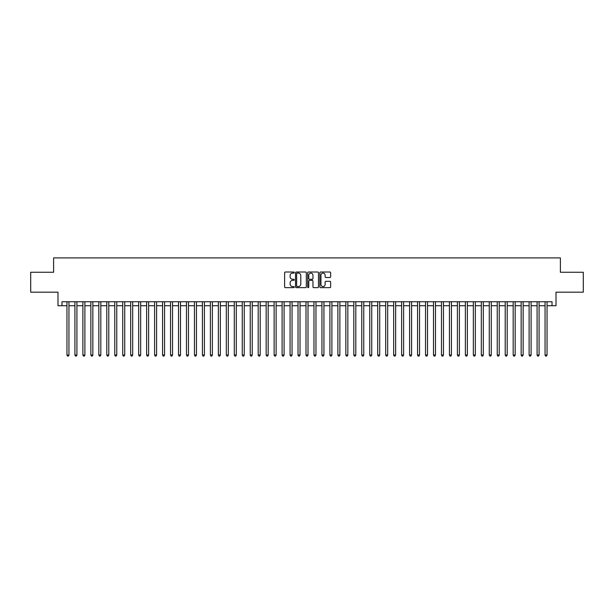 <?xml version="1.0" encoding="UTF-8"?>
<svg xmlns="http://www.w3.org/2000/svg" width="614" height="614" viewBox="0 0 614 614"><rect width="100%" height="100%" fill="white"/><g stroke="black" fill="none" stroke-linecap="round" stroke-linejoin="round"><path stroke-width="0.92" d="M294.252 272.555A0.545 0.545 0 0 0 293.707 272.01L285.395 272.01A0.783 0.783 0 0 0 284.612 272.793L284.612 286.868A0.783 0.783 0 0 0 285.395 287.651L293.707 287.651A0.545 0.545 0 0 0 294.252 287.099A0.545 0.545 0 0 0 293.707 286.554L292.625 286.554A2.502 2.502 0 0 1 290.123 284.052L290.123 282.877A2.502 2.502 0 0 1 292.625 280.375L293.707 280.375A0.545 0.545 0 0 0 294.252 279.831A0.545 0.545 0 0 0 293.707 279.278L292.625 279.278A2.502 2.502 0 0 1 290.123 276.776L290.123 275.602A2.502 2.502 0 0 1 292.625 273.1L293.707 273.1A0.545 0.545 0 0 0 294.252 272.555M329.856 277.52A0.783 0.783 0 0 0 330.639 276.737L330.639 272.793A0.783 0.783 0 0 0 329.856 272.01L320.631 272.01A0.783 0.783 0 0 0 319.848 272.793L319.848 286.868A0.783 0.783 0 0 0 320.631 287.651L329.856 287.651A0.783 0.783 0 0 0 330.639 286.868L330.639 282.095A0.783 0.783 0 0 0 329.856 281.312L325.911 281.312A0.783 0.783 0 0 0 325.128 282.095L325.128 284.459A2.095 2.095 0 0 1 323.033 286.554A2.095 2.095 0 0 1 320.945 284.459L320.945 275.195A2.095 2.095 0 0 1 323.033 273.1A2.095 2.095 0 0 1 325.128 275.195L325.128 276.737A0.783 0.783 0 0 0 325.911 277.52L329.856 277.52M61.976 305.726L61.976 301.743L552.024 301.743L552.024 305.726L556.008 305.726L556.008 292.18L583.3 292.18L583.3 272.255L560.39 272.255L560.39 257.918L53.61 257.918L53.61 272.255L30.7 272.255L30.7 292.18L57.992 292.18L57.992 305.726L66.957 305.726M306.317 272.793A0.783 0.783 0 0 0 305.534 272.01L296.301 272.01A0.783 0.783 0 0 0 295.526 272.793L295.526 286.868A0.783 0.783 0 0 0 296.301 287.651L305.534 287.651A0.783 0.783 0 0 0 306.317 286.868L306.317 272.793M308.466 272.01L317.699 272.01A0.783 0.783 0 0 1 318.474 272.793L318.474 286.868A0.783 0.783 0 0 1 317.699 287.651L313.746 287.651A0.783 0.783 0 0 1 312.963 286.868L312.963 281.158A0.783 0.783 0 0 0 312.181 280.375L309.563 280.375A0.783 0.783 0 0 0 308.781 281.158L308.781 287.099A0.545 0.545 0 0 1 308.236 287.651A0.545 0.545 0 0 1 307.683 287.099L307.683 272.793A0.783 0.783 0 0 1 308.466 272.01M68.945 305.726L74.923 305.726M76.919 305.726L82.89 305.726M84.885 305.726L90.864 305.726M92.852 305.726L98.831 305.726M100.819 305.726L106.798 305.726M108.785 305.726L114.764 305.726M116.76 305.726L122.731 305.726M124.726 305.726L130.705 305.726M132.693 305.726L138.672 305.726M140.66 305.726L146.639 305.726M148.634 305.726L154.605 305.726M156.601 305.726L162.572 305.726M164.567 305.726L170.546 305.726M172.534 305.726L178.513 305.726M180.501 305.726L186.479 305.726M188.475 305.726L194.446 305.726M196.442 305.726L202.413 305.726M204.408 305.726L210.387 305.726M212.375 305.726L218.354 305.726M220.342 305.726L226.32 305.726M228.316 305.726L234.287 305.726M236.283 305.726L242.261 305.726M244.249 305.726L250.228 305.726M252.216 305.726L258.195 305.726M260.19 305.726L266.161 305.726M268.157 305.726L274.128 305.726M276.123 305.726L282.102 305.726M284.09 305.726L290.069 305.726M292.057 305.726L298.036 305.726M300.031 305.726L306.002 305.726M307.998 305.726L313.969 305.726M315.964 305.726L321.943 305.726M323.931 305.726L329.91 305.726M331.898 305.726L337.877 305.726M339.872 305.726L345.843 305.726M347.839 305.726L353.81 305.726M355.805 305.726L361.784 305.726M363.772 305.726L369.751 305.726M371.739 305.726L377.717 305.726M379.713 305.726L385.684 305.726M387.68 305.726L393.658 305.726M395.646 305.726L401.625 305.726M403.613 305.726L409.592 305.726M411.587 305.726L417.558 305.726M419.554 305.726L425.525 305.726M427.521 305.726L433.499 305.726M435.487 305.726L441.466 305.726M443.454 305.726L449.433 305.726M451.428 305.726L457.399 305.726M459.395 305.726L465.366 305.726M467.361 305.726L473.34 305.726M475.328 305.726L481.307 305.726M483.295 305.726L489.274 305.726M491.269 305.726L497.24 305.726M499.236 305.726L505.215 305.726M507.202 305.726L513.181 305.726M515.169 305.726L521.148 305.726M523.136 305.726L529.114 305.726M531.11 305.726L537.081 305.726M539.077 305.726L545.055 305.726M547.043 305.726L552.024 305.726M297.168 273.1A0.545 0.545 0 0 0 296.616 273.652L296.616 286.009A0.545 0.545 0 0 0 297.168 286.554L298.297 286.554A2.502 2.502 0 0 0 300.799 284.052L300.799 275.602A2.502 2.502 0 0 0 298.297 273.1L297.168 273.1M312.963 275.233A2.095 2.095 0 0 0 310.868 273.138A2.095 2.095 0 0 0 308.781 275.233L308.781 278.495A0.783 0.783 0 0 0 309.563 279.278L312.181 279.278A0.783 0.783 0 0 0 312.963 278.495L312.963 275.233M68.945 301.743L68.945 355.046L66.957 355.046L66.957 301.743M68.945 355.046L68.354 356.082L67.555 356.082L66.957 355.046M76.919 301.743L76.919 355.046L74.923 355.046L74.923 301.743M76.919 355.046L76.32 356.082L75.522 356.082L74.923 355.046M84.885 301.743L84.885 355.046L82.89 355.046L82.89 301.743M84.885 355.046L84.287 356.082L83.489 356.082L82.89 355.046M92.852 301.743L92.852 355.046L90.864 355.046L90.864 301.743M92.852 355.046L92.254 356.082L91.455 356.082L90.864 355.046M100.819 301.743L100.819 355.046L98.831 355.046L98.831 301.743M100.819 355.046L100.22 356.082L99.43 356.082L98.831 355.046M108.785 301.743L108.785 355.046L106.798 355.046L106.798 301.743M108.785 355.046L108.194 356.082L107.396 356.082L106.798 355.046M116.76 301.743L116.76 355.046L114.764 355.046L114.764 301.743M116.76 355.046L116.161 356.082L115.363 356.082L114.764 355.046M124.726 301.743L124.726 355.046L122.731 355.046L122.731 301.743M124.726 355.046L124.128 356.082L123.33 356.082L122.731 355.046M132.693 301.743L132.693 355.046L130.705 355.046L130.705 301.743M132.693 355.046L132.094 356.082L131.296 356.082L130.705 355.046M140.66 301.743L140.66 355.046L138.672 355.046L138.672 301.743M140.66 355.046L140.061 356.082L139.271 356.082L138.672 355.046M148.634 301.743L148.634 355.046L146.639 355.046L146.639 301.743M148.634 355.046L148.035 356.082L147.237 356.082L146.639 355.046M156.601 301.743L156.601 355.046L154.605 355.046L154.605 301.743M156.601 355.046L156.002 356.082L155.204 356.082L154.605 355.046M164.567 301.743L164.567 355.046L162.572 355.046L162.572 301.743M164.567 355.046L163.969 356.082L163.17 356.082L162.572 355.046M172.534 301.743L172.534 355.046L170.546 355.046L170.546 301.743M172.534 355.046L171.935 356.082L171.137 356.082L170.546 355.046M180.501 301.743L180.501 355.046L178.513 355.046L178.513 301.743M180.501 355.046L179.91 356.082L179.111 356.082L178.513 355.046M188.475 301.743L188.475 355.046L186.479 355.046L186.479 301.743M188.475 355.046L187.876 356.082L187.078 356.082L186.479 355.046M196.442 301.743L196.442 355.046L194.446 355.046L194.446 301.743M196.442 355.046L195.843 356.082L195.045 356.082L194.446 355.046M204.408 301.743L204.408 355.046L202.413 355.046L202.413 301.743M204.408 355.046L203.81 356.082L203.011 356.082L202.413 355.046M212.375 301.743L212.375 355.046L210.387 355.046L210.387 301.743M212.375 355.046L211.776 356.082L210.986 356.082L210.387 355.046M220.342 301.743L220.342 355.046L218.354 355.046L218.354 301.743M220.342 355.046L219.751 356.082L218.952 356.082L218.354 355.046M228.316 301.743L228.316 355.046L226.32 355.046L226.32 301.743M228.316 355.046L227.717 356.082L226.919 356.082L226.32 355.046M236.283 301.743L236.283 355.046L234.287 355.046L234.287 301.743M236.283 355.046L235.684 356.082L234.886 356.082L234.287 355.046M244.249 301.743L244.249 355.046L242.261 355.046L242.261 301.743M244.249 355.046L243.651 356.082L242.852 356.082L242.261 355.046M252.216 301.743L252.216 355.046L250.228 355.046L250.228 301.743M252.216 355.046L251.617 356.082L250.827 356.082L250.228 355.046M260.19 301.743L260.19 355.046L258.195 355.046L258.195 301.743M260.19 355.046L259.592 356.082L258.793 356.082L258.195 355.046M268.157 301.743L268.157 355.046L266.161 355.046L266.161 301.743M268.157 355.046L267.558 356.082L266.76 356.082L266.161 355.046M276.123 301.743L276.123 355.046L274.128 355.046L274.128 301.743M276.123 355.046L275.525 356.082L274.727 356.082L274.128 355.046M284.09 301.743L284.09 355.046L282.102 355.046L282.102 301.743M284.09 355.046L283.491 356.082L282.693 356.082L282.102 355.046M292.057 301.743L292.057 355.046L290.069 355.046L290.069 301.743M292.057 355.046L291.458 356.082L290.668 356.082L290.069 355.046M300.031 301.743L300.031 355.046L298.036 355.046L298.036 301.743M300.031 355.046L299.432 356.082L298.634 356.082L298.036 355.046M307.998 301.743L307.998 355.046L306.002 355.046L306.002 301.743M307.998 355.046L307.399 356.082L306.601 356.082L306.002 355.046M315.964 301.743L315.964 355.046L313.969 355.046L313.969 301.743M315.964 355.046L315.366 356.082L314.568 356.082L313.969 355.046M323.931 301.743L323.931 355.046L321.943 355.046L321.943 301.743M323.931 355.046L323.332 356.082L322.542 356.082L321.943 355.046M331.898 301.743L331.898 355.046L329.91 355.046L329.91 301.743M331.898 355.046L331.307 356.082L330.509 356.082L329.91 355.046M339.872 301.743L339.872 355.046L337.877 355.046L337.877 301.743M339.872 355.046L339.273 356.082L338.475 356.082L337.877 355.046M347.839 301.743L347.839 355.046L345.843 355.046L345.843 301.743M347.839 355.046L347.24 356.082L346.442 356.082L345.843 355.046M355.805 301.743L355.805 355.046L353.81 355.046L353.81 301.743M355.805 355.046L355.207 356.082L354.408 356.082L353.81 355.046M363.772 301.743L363.772 355.046L361.784 355.046L361.784 301.743M363.772 355.046L363.173 356.082L362.383 356.082L361.784 355.046M371.739 301.743L371.739 355.046L369.751 355.046L369.751 301.743M371.739 355.046L371.148 356.082L370.349 356.082L369.751 355.046M379.713 301.743L379.713 355.046L377.717 355.046L377.717 301.743M379.713 355.046L379.114 356.082L378.316 356.082L377.717 355.046M387.68 301.743L387.68 355.046L385.684 355.046L385.684 301.743M387.68 355.046L387.081 356.082L386.283 356.082L385.684 355.046M395.646 301.743L395.646 355.046L393.658 355.046L393.658 301.743M395.646 355.046L395.048 356.082L394.249 356.082L393.658 355.046M403.613 301.743L403.613 355.046L401.625 355.046L401.625 301.743M403.613 355.046L403.014 356.082L402.224 356.082L401.625 355.046M411.587 301.743L411.587 355.046L409.592 355.046L409.592 301.743M411.587 355.046L410.989 356.082L410.19 356.082L409.592 355.046M419.554 301.743L419.554 355.046L417.558 355.046L417.558 301.743M419.554 355.046L418.955 356.082L418.157 356.082L417.558 355.046M427.521 301.743L427.521 355.046L425.525 355.046L425.525 301.743M427.521 355.046L426.922 356.082L426.124 356.082L425.525 355.046M435.487 301.743L435.487 355.046L433.499 355.046L433.499 301.743M435.487 355.046L434.889 356.082L434.09 356.082L433.499 355.046M443.454 301.743L443.454 355.046L441.466 355.046L441.466 301.743M443.454 355.046L442.863 356.082L442.065 356.082L441.466 355.046M451.428 301.743L451.428 355.046L449.433 355.046L449.433 301.743M451.428 355.046L450.829 356.082L450.031 356.082L449.433 355.046M459.395 301.743L459.395 355.046L457.399 355.046L457.399 301.743M459.395 355.046L458.796 356.082L457.998 356.082L457.399 355.046M467.361 301.743L467.361 355.046L465.366 355.046L465.366 301.743M467.361 355.046L466.763 356.082L465.965 356.082L465.366 355.046M475.328 301.743L475.328 355.046L473.34 355.046L473.34 301.743M475.328 355.046L474.729 356.082L473.939 356.082L473.34 355.046M483.295 301.743L483.295 355.046L481.307 355.046L481.307 301.743M483.295 355.046L482.704 356.082L481.906 356.082L481.307 355.046M491.269 301.743L491.269 355.046L489.274 355.046L489.274 301.743M491.269 355.046L490.67 356.082L489.872 356.082L489.274 355.046M499.236 301.743L499.236 355.046L497.24 355.046L497.24 301.743M499.236 355.046L498.637 356.082L497.839 356.082L497.24 355.046M507.202 301.743L507.202 355.046L505.215 355.046L505.215 301.743M507.202 355.046L506.604 356.082L505.806 356.082L505.215 355.046M515.169 301.743L515.169 355.046L513.181 355.046L513.181 301.743M515.169 355.046L514.57 356.082L513.78 356.082L513.181 355.046M523.136 301.743L523.136 355.046L521.148 355.046L521.148 301.743M523.136 355.046L522.545 356.082L521.746 356.082L521.148 355.046M531.11 301.743L531.11 355.046L529.114 355.046L529.114 301.743M531.11 355.046L530.511 356.082L529.713 356.082L529.114 355.046M539.077 301.743L539.077 355.046L537.081 355.046L537.081 301.743M539.077 355.046L538.478 356.082L537.68 356.082L537.081 355.046M547.043 301.743L547.043 355.046L545.055 355.046L545.055 301.743M547.043 355.046L546.445 356.082L545.646 356.082L545.055 355.046"/></g></svg>
